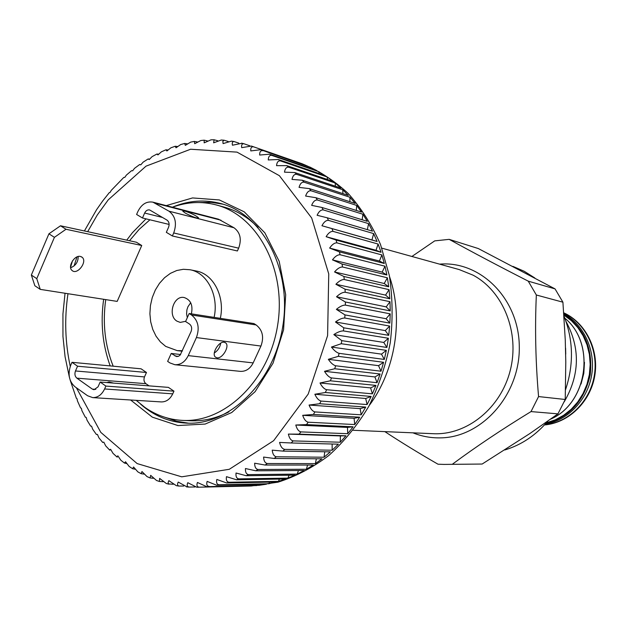 <?xml version="1.0" encoding="UTF-8"?>
<svg xmlns="http://www.w3.org/2000/svg" width="627" height="627" viewBox="0 0 627 627"><rect width="100%" height="100%" fill="white"/><g stroke="black" fill="none" stroke-linecap="round" stroke-linejoin="round"><path stroke-width="0.94" d="M482.147 464.043L443.987 464.411L482.147 464.043L529.721 433.641L557.952 413.859L565.225 399.485L565.789 361.991L565.264 339.92L562.913 302.19L555.052 288.898L478.315 248.551L449.167 239.357L434.723 240.878L411.915 256.474M384.853 431.627C400.99 442.231 418.703 453.094 437.999 464.207L443.987 464.411M562.913 302.19L536.344 295.003C534.847 328.078 535.591 361.936 538.569 396.57L531.022 411.586C501.819 429.448 475.713 446.918 452.694 463.996M565.225 399.485L538.569 396.57M555.052 288.898L528.247 281.155C498.63 266.036 472.272 252.101 449.167 239.357M512.925 266.381L524.258 271.295L534.847 277.988M563.971 316.055C573.391 340.006 573.909 364.569 565.53 389.728M547.833 421.101C535.795 435.31 521.452 444.927 504.813 449.967M389.571 276.695C403.764 318.14 395.512 370.424 369.248 405.489M365.729 407.072L360.172 408.632L361.191 414.815L365.729 407.072L319.668 403.725L309.072 405.05L360.172 408.632M254.648 463.204C254.656 466.95 255.785 469.051 258.05 469.49L306.438 469.255L313.257 465.046L265.119 465.046L254.648 463.204M307.543 465.046L306.438 469.255M258.05 469.49L255.785 470.799L304.252 470.493L297.253 474.098L248.535 474.608L246.223 475.713L295.019 475.148L287.887 478.142L238.84 478.871L236.481 479.765L285.614 478.989L278.38 481.356L279.446 479.083M255.785 470.799L245.447 468.526C245.251 472.162 246.286 474.192 248.535 474.608M149.532 159.156L148.152 158.945L149.226 159.548L152.079 156.648L156.915 154.03L157.949 154.908L161.351 151.852L165.943 149.79L166.9 150.982L170.905 147.8L175.223 146.256L176.03 147.792L180.701 144.539L184.706 143.45L185.318 145.362L190.702 142.102L194.378 141.42L194.707 143.708L200.836 140.519L204.198 140.182L204.159 142.854L211.064 139.813L214.113 139.774L213.635 142.815L221.3 140.017L224.082 140.221L222.851 141.232L223.079 143.599L231.488 141.122L234.059 141.545C232.437 141.608 231.904 142.831 232.452 145.213L242.022 143.269M158.576 154.203L156.915 154.03M84.402 230.963L96.597 209.669L102.75 200.899L109.349 192.583L110.211 192.293L111.214 190.412L123.778 177.441L124.773 177.41L126.356 175.113L131.56 170.685L132.61 170.826L134.554 168.318L139.696 164.509L140.769 164.862L143.136 162.15L148.16 158.945M249.82 145.793L243.974 143.771C242.03 143.607 241.277 144.908 241.708 147.651L251.427 146.06L253.684 146.867C251.482 146.483 250.518 147.839 250.792 150.927L260.683 149.712L310.091 167.166L310.436 168.342M262.87 150.707C260.652 150.355 259.586 151.797 259.656 155.034L269.681 154.195L316.69 170.52L310.091 167.166M269.681 154.195L271.805 155.394C269.571 155.065 268.395 156.585 268.262 159.948L278.388 159.509L280.434 160.904C278.192 160.598 276.891 162.189 276.546 165.669L286.758 165.63L288.718 167.221C286.453 166.939 285.042 168.585 284.478 172.166L294.745 172.543L296.602 174.322C294.322 174.063 292.785 175.764 291.994 179.416L302.292 180.223L304.04 182.175C301.736 181.948 300.082 183.68 299.055 187.387L309.362 188.625L355.148 203.414L349.984 197.27L349.874 201.714M309.362 188.625L310.984 190.749L356.716 205.437L356.301 210.437M310.984 190.749C308.664 190.545 306.877 192.309 305.623 196.047L315.906 197.717L361.489 212.075L356.716 205.437M184.706 143.458L187.285 143.826M375.981 385.409L370.612 387.901L372.383 393.834L375.981 385.409L330.374 380.801L320.013 382.987L370.612 387.901M320.013 382.987C322.027 386.82 324.23 389.061 326.612 389.72L372.383 393.834M147 476.575L141.968 471.543L141.169 473.698L137.854 471.88L133.575 467.005L132.61 468.722L129.115 466.41L125.533 461.754L124.467 463.071L120.823 460.218L117.868 455.837L116.755 456.785L113.001 453.352L110.611 449.277L109.498 449.912L105.697 445.875L103.792 442.121L102.718 442.474L98.917 437.818L97.428 434.401L96.417 434.519L92.694 429.244L91.558 426.156L90.617 426.086L87.028 420.2L86.181 417.425L85.327 417.206L81.941 410.732L81.338 408.255L80.577 407.918L77.434 400.888L77.027 398.694L76.361 398.263L70.208 380.252M187.042 486.928L178.24 482.085C177.151 484.185 177.37 485.51 178.907 486.058L183.789 486.035M178.907 486.066L176.32 485.659L168.843 480.643L168.099 482.563L168.545 483.926L173.201 484.271M141.169 473.698L144.022 474.114M69.385 377.258L65.075 356.739L62.959 336.472L62.935 314.017L65.036 293.248M315.906 197.717L317.395 200.005C315.06 199.817 313.139 201.604 311.65 205.358L321.886 207.459L323.234 209.896C320.867 209.732 318.822 211.526 317.105 215.273L327.263 217.804L328.454 220.367C326.071 220.226 323.893 222.013 321.941 225.736L377.093 241.489L373.661 233.597L371.96 239.937L377.093 241.489M321.941 225.736L371.96 239.937M378.105 244.044L376.02 250.275L381.044 252.273L378.105 244.044L333.031 231.379C330.617 231.261 328.313 233.032 326.126 236.692L376.02 250.275M286.758 165.63L333.243 181.477L327.114 176.955L327.521 179.534M288.718 167.221L335.139 182.998L335.453 186.227M354.725 424.542L359.686 417.206L354.09 418.295L354.725 424.542L308.202 422.214L306.501 424.604L295.795 425.028C296.892 429.033 298.601 431.329 300.929 431.893L347.734 433.696L353.095 426.799L347.476 427.402L347.734 433.696M263.591 457.067C263.802 460.916 265.049 463.071 267.321 463.533L315.381 463.619L321.98 458.823L274.164 458.47L263.591 457.067M316.345 458.784L315.381 463.619M295.795 425.028L347.476 427.402M236.481 479.765L226.48 476.661C225.924 480.031 226.77 481.897 229.004 482.265L226.629 482.947L216.832 479.459C216.103 482.665 216.856 484.444 219.089 484.781L216.699 485.251L266.475 484.193L259.163 485.306L206.761 486.685L197.434 482.469C196.408 485.322 197.011 486.897 199.229 487.187L256.851 485.557L206.761 486.685M216.699 485.251L207.129 481.395C206.252 484.428 206.926 486.105 209.152 486.419M259.774 484.334L259.163 485.306M387.392 277.8L384.226 283.506L388.732 286.782L387.392 277.8L342.554 267C340.069 266.93 337.397 268.583 334.552 271.953L384.226 283.506M334.552 271.953L343.917 276.491L388.732 286.782M390.213 313.853L386.099 318.728L389.861 323.132L390.213 313.853L345.367 305.098C342.797 305.067 339.803 306.493 336.378 309.385L386.099 318.728M389.665 326.064L385.276 330.601L388.748 335.335L389.665 326.064L344.764 318.014C342.17 317.991 339.074 319.323 335.484 322.012L385.276 330.601M326.612 389.72L325.342 392.494L314.848 394.25C316.643 398.161 318.72 400.434 321.087 401.068L367.093 404.564L371.168 396.452L365.698 398.482L367.093 404.564M314.848 394.25L365.698 398.482M309.072 405.05C310.631 409.016 312.591 411.312 314.942 411.923L361.191 414.815M109.498 449.912L109.929 450.217M246.223 475.713L236.042 473.017C235.658 476.528 236.591 478.479 238.84 478.871M289.047 475.219L287.887 478.142M204.198 140.189L207.435 140.926M390.229 310.921L390.01 301.697L386.193 306.877L390.229 310.921L345.399 302.002L345.367 305.098M335.484 322.012L343.784 327.819L343.384 330.907C340.767 330.891 337.585 332.114 333.838 334.591L341.825 340.649L341.237 343.714L331.448 347.052C334.113 350.524 336.668 352.617 339.105 353.33L338.345 356.34L328.336 359.318C330.79 362.931 333.227 365.086 335.649 365.776L381.02 371.215L383.591 362.296L378.536 365.666L381.02 371.215M328.336 359.318L378.536 365.666M380.127 373.998L374.899 376.937L377.039 382.697L380.127 373.998L334.716 368.731L324.512 371.317L374.899 376.937M260.683 149.712L301.352 163.89M339.105 353.33L384.32 359.443L386.342 350.36L381.482 354.137L384.32 359.443M331.448 347.052L381.482 354.137M326.126 236.692L336.048 240.063L336.918 242.861C334.481 242.759 332.059 244.506 329.645 248.088L339.403 251.866L384.312 263.465L381.89 254.93L379.437 261.028L384.312 263.465M329.645 248.088L379.437 261.028M384.994 266.209L382.172 272.126L386.883 274.987L384.994 266.209L340.1 254.758C337.639 254.672 335.092 256.38 332.459 259.868L382.172 272.126M175.223 146.256L177.48 146.506M199.229 487.187L196.8 487.242L187.786 482.696C186.713 485.173 187.12 486.63 189.009 487.069L195.052 486.952M323.234 209.896L368.598 223.643L367.359 229.639M321.886 207.459L367.289 221.331L362.939 214.246L362.14 219.763M304.04 182.175L349.984 197.27M300.929 431.893L299.103 434.127L288.381 434.088C289.251 438.093 290.842 440.366 293.146 440.906L291.21 442.976L338.392 444.167L332.169 450.225L284.744 449.379L282.879 451.103L272.228 450.155C272.659 454.066 274.015 456.276 276.295 456.769L324.026 457.216L330.374 451.855L282.879 451.103M291.21 442.976L279.579 442.427C280.582 446.589 282.307 448.901 284.744 449.379M194.378 141.42L197.278 141.953M302.292 180.223L348.298 195.412L342.773 189.785L342.914 193.633M271.805 155.394L318.743 171.673L319.174 173.561M280.434 160.904L327.114 176.955M298.428 470.532L297.253 474.098M219.089 484.781L268.787 483.746L276.084 482.006L226.629 482.947M269.673 482.124L268.787 483.746M324.512 371.317C326.753 375.056 329.073 377.258 331.479 377.932L377.039 382.697M338.345 356.34L383.591 362.296M341.237 343.714L386.342 350.36M341.825 340.649L386.898 347.46L388.372 338.259L383.74 342.428L386.898 347.46M333.838 334.591L383.74 342.428M343.384 330.907L388.372 338.259M343.784 327.819L388.748 335.335M336.378 309.385L344.975 314.911L389.861 323.132M343.917 276.491L344.262 279.524C341.746 279.462 338.964 281.053 335.907 284.282L345.046 289.172L345.195 292.245C342.655 292.198 339.763 293.71 336.519 296.783L345.399 302.002M336.519 296.783L386.193 306.877M345.195 292.245L390.01 301.697M345.046 289.172L389.853 298.789L389.069 289.65L385.566 295.113L389.853 298.789M335.907 284.282L385.566 295.113M344.262 279.524L389.069 289.65M332.459 259.868L342.036 264.03L386.883 274.987M336.918 242.861L381.89 254.93M336.048 240.063L381.044 252.273M328.454 220.367L373.661 233.597M327.263 217.804L372.501 231.159L368.598 223.643M317.395 200.005L362.939 214.246M296.602 174.322L342.773 189.785M294.745 172.543L340.978 188.084L335.139 182.998M278.388 159.509L325.131 175.615L318.743 171.673M253.684 146.867L301.187 163.451M234.059 141.545L238.801 143.121M224.082 140.229L228.173 141.475M214.113 139.782L217.734 140.754M165.943 149.79L167.903 149.978M325.342 392.494L371.168 396.452M106.77 382.572L109.043 382.015L113.659 383.113M87.584 395.747L92.694 397.612C97.812 397.651 101.778 394.767 104.607 388.959L105.885 386.075L100.155 382.055L98.031 386.851L94.042 389.735L92.365 389.124L76.886 378.167L145.879 383.677C143.951 382.008 143.489 379.75 144.484 376.921L146.475 372.485L141.067 368.809L71.995 362.312L70.749 365.157C67.606 374.186 69.009 381.381 74.95 386.741L87.584 395.747M92.694 397.612L161.272 401.923C166.21 401.97 170.035 399.281 172.738 393.85L173.961 391.154L168.397 387.376L100.155 382.055M71.995 362.312L77.56 366.215L75.475 370.965C74.425 373.982 74.895 376.388 76.886 378.167M77.56 366.215L146.475 372.485M149.085 385.871L145.879 383.677M105.885 386.075L173.961 391.154M214.309 352.993C217.867 350.618 220.006 347.334 220.735 343.141M224.16 342.248C218.752 341.104 211.213 353.918 215.422 357.108L217.052 357.829C222.522 358.856 229.937 346.08 225.704 342.93L224.16 342.248M196.416 337.561C199.833 327.937 198.195 320.413 191.517 314.989L189.182 313.508L185.576 321.533L189.448 324.018C191.666 325.828 192.215 328.329 191.078 331.526L180.176 355.062L178.523 356.285L176.657 356.583L171.21 353.456L167.644 361.395L169.933 362.923L174.87 364.718C180.615 364.961 185.075 361.928 188.241 355.619L196.416 337.561L260.942 346.057C264.186 337.083 262.588 330.045 256.137 324.951L253.896 323.563L189.182 313.508M174.87 364.718L240.36 371.356C245.878 371.599 250.157 368.778 253.175 362.9L260.942 346.057M171.21 353.456L180.6 354.514M184.793 211.072L182.794 211.174L185.396 213.156C192.748 216.981 197.137 218.557 198.571 217.875C195.938 215.516 191.345 213.243 184.793 211.072M144.641 213.047C145.856 210.633 147.517 209.59 149.618 209.935L166.962 220.085C169.118 221.746 169.643 224.168 168.538 227.335L166.327 232.327L172.378 235.971L173.71 232.962C177.049 223.424 175.474 216.166 168.984 211.189L152.917 202.16C146.553 201.102 141.545 204.222 137.893 211.503L136.6 214.465L142.478 217.992L144.641 213.047L162.589 217.483M172.378 235.971L237.39 250.972L238.652 248.174C241.826 239.271 240.274 232.468 234.004 227.766L218.486 219.191L152.917 202.16M142.478 217.992L169.133 224.435M70.639 267.753C75.734 265.668 78.242 261.921 78.171 256.506M80.358 256.419L82.113 257.25C87.796 261.569 77.223 275.496 72.05 270.464C67.316 266.906 74.448 254.852 80.358 256.419M66 229.263L54.424 237.335L48.93 233.816L60.505 225.783L66 229.263L141.733 245.51L136.404 242.234L60.505 225.783M34.861 285.755L31.35 275.034L36.766 278.654L40.246 289.376L34.861 285.755M48.93 233.816L31.35 275.034M36.766 278.654L54.424 237.335M40.246 289.376L117.178 301.399L141.733 245.51M220.328 318.344C225.171 296.61 213.368 273.881 196.235 270.997L189.957 269.743L183.366 269.289L176.759 270.511L170.403 273.356L164.564 277.698L159.47 283.333L155.316 290.042L152.259 297.559L150.433 305.561L149.9 313.751L150.684 321.792L152.753 329.371L156.037 336.174L160.41 341.927L165.693 346.394L177.19 350.626L182.426 350.697M214.12 317.38C218.988 295.505 207.153 272.635 189.957 269.743M185.678 321.298L180.231 322.403L177.002 321.181C167.331 315.702 173.538 295.082 184.158 297.527C190.749 299.8 193.155 305.239 191.376 313.853M136.192 400.347L144.978 407.464C156.342 415.356 168.812 419.667 182.394 420.388C225.054 422.911 269.155 380.417 277.667 325.037C286.625 269.72 257.752 215.712 216.393 204.974C201.698 201.095 187.042 201.847 172.417 207.231M149.924 219.795L139.123 229.404L129.491 240.737M105.728 299.612C102.452 323.203 104.936 345.391 113.181 366.192M216.393 204.974L224.301 207.145C236.857 210.625 248.112 217.389 258.058 227.444M228.957 411.837C216.393 418.342 203.603 421.313 190.584 420.756L182.394 420.388M187.301 317.685L186.587 313.853L186.909 309.848L187.904 306.807L190.694 302.739M196.8 487.242L251.208 486.003L277.988 482.179C295.787 476.512 312.732 467.617 328.814 455.5C344.074 441.667 357.374 425.325 368.715 406.468C378.653 386.483 385.832 365.259 390.253 342.804C392.964 320.076 392.667 297.676 389.367 275.598L380.479 244.412C371.983 225.062 361.215 208.078 348.181 193.453C334.105 180.458 318.735 170.552 302.073 163.741L251.427 146.06M199.386 202.529L211.299 202.364L223.079 204.206M188.515 423.178L176.743 421.297L165.457 417.472M544.455 424.949C568.517 422.966 590.297 402.095 594.733 375.973C599.294 349.866 585.751 322.811 563.744 312.795M564.175 401.891C579.818 374.938 580.422 348.103 565.985 321.385M528.247 281.155L536.344 295.003M557.952 413.859L531.022 411.586M545.129 424.22C567.819 420.474 587.475 400.097 591.629 375.291C595.862 350.501 584.003 324.723 563.798 313.649M544.542 424.863C568.399 422.606 589.866 401.797 594.255 375.871C598.769 349.968 585.493 323.093 563.751 312.904M116.755 456.785L117.273 457.146M124.467 463.071L126.646 463.572M132.61 468.722L135.118 469.2M156.499 480.462L150.668 475.352L150.112 477.962L153.341 478.283M169.016 484.185L166.288 483.503L159.642 478.393L159.407 481.465L163.067 481.677M314.942 411.923L313.375 414.447L302.7 415.325C304.032 419.33 305.866 421.626 308.202 422.214M140.809 164.799L139.696 164.509M313.375 414.447L359.686 417.206M302.7 415.325L354.09 418.295M306.501 424.604L353.095 426.799M299.103 434.127L345.979 435.796L340.375 435.93L340.257 442.215L345.979 435.796M293.146 440.906L340.257 442.215M229.004 482.265L278.38 481.356M288.381 434.088L340.375 435.93M332.138 444.01L332.169 450.225M324.786 451.761L324.026 457.216M565.742 354.137L565.601 348.15M76.376 387.76L100.806 432.379L137.148 463.58L181.72 476.826L229.31 469.286L273.631 440.703L308.202 394.07L327.6 335.617L328.744 273.889L311.674 217.984L279.391 175.693L237.022 152.126L190.608 149.242L146.02 166.155L108.252 199.841L97.216 215.085L87.678 231.677M76.972 256.913L74.088 265.942M67.975 293.71C64.346 318.453 65.106 342.687 70.255 366.395M126.748 240.141L132.43 232.688L146.028 218.854M166.218 205.617L192.56 197.936L219.34 199.95L244.224 211.832L264.868 232.852L279.195 261.326L285.685 294.698L283.576 329.786L273.035 363.182L255.15 391.632L231.755 412.511L205.17 424.064L177.903 425.537L152.361 417.167L130.628 399.995M110.18 365.909C102.546 344.905 100.367 322.701 103.651 299.283M104.607 388.959L172.738 393.85M92.365 389.124L95.79 389.367M75.475 370.965L144.484 376.921M191.517 314.989L256.137 324.951M188.241 355.619L253.175 362.9M175.043 355.987L178.358 356.355M155.48 203.234L220.963 220.218M173.71 232.962L238.652 248.174M168.984 211.189L234.004 227.766M140.573 404.156C153.921 415.858 169.172 422.175 186.321 423.115C228.745 425.757 274.124 382.807 282.863 325.852C292.096 268.975 262.141 214.136 220.97 203.587C204.637 199.261 188.429 200.468 172.354 207.216M353.142 430.271L433.281 433.704C466.856 435.389 500.777 408.295 510.253 370.416C519.948 332.608 503.238 291.14 473.017 275.143L459.191 269.571L381.882 248.159M439.566 264.139C480.462 260.581 519.031 298.726 519.297 346.645C520.175 394.532 482.038 437.45 440.554 437.865C430.961 438.069 421.759 436.392 412.942 432.834M550.514 419.197C587.687 403.396 596.144 343.416 564.802 318.155C596.058 343.424 587.64 403.302 550.577 419.157M581.041 384.03L583.808 373.347L584.466 362.335M546.383 422.81L555.263 419.863L563.61 415.317L571.173 409.306L577.718 401.985L583.032 393.576L586.958 384.335L589.372 374.531L590.187 364.467L589.396 354.451L587.021 344.787L583.134 335.758L577.867 327.647L571.393 320.679L563.9 315.06M545.553 423.742C569.418 417.284 584.301 401.014 590.195 374.938C593.095 348.346 584.309 328.086 563.838 314.158M267.321 463.533L265.119 465.046M276.295 456.769L274.164 458.47M321.087 401.068L319.668 403.725M331.479 377.932L330.374 380.801M335.649 365.776L334.716 368.731M344.975 314.911L344.764 318.014M342.036 264.03L342.554 267M339.403 251.866L340.1 254.758M331.989 228.69L333.031 231.379M225.704 342.93L224.991 342.475M82.113 257.25L81.283 256.717M177.19 350.626L182.198 351.206M72.466 260.863L70.577 267.243M147 476.583L150.112 477.962M156.491 480.47L159.407 481.473M186.509 486.905L189.009 487.069M243.974 143.771L241.552 143.136"/></g></svg>
